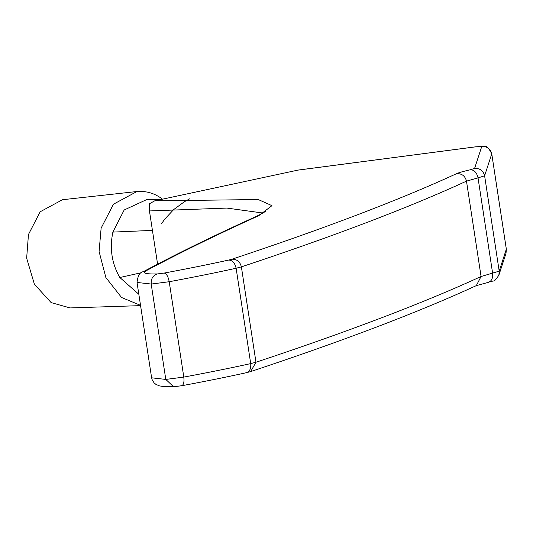 <?xml version="1.0" encoding="UTF-8"?>
<svg xmlns="http://www.w3.org/2000/svg" width="533" height="533" viewBox="0 0 533 533"><rect width="100%" height="100%" fill="white"/><g stroke="black" fill="none" stroke-linecap="round" stroke-linejoin="round"><path stroke-width="0.8" d="M297.887 170.127L154.643 200.868L149.62 203.653L149.453 210.941L157.595 264.155M141.725 272.643L119.825 277.506C111.797 263.595 109.478 248.458 112.876 232.088L124.189 209.969L146.455 199.708L162.065 199.275M152.425 230.396L112.876 232.088M138.84 294.296L119.825 277.506M140.532 305.336L121.544 297.487L105.86 277.54L99.085 251.496L101.123 228.144L113.436 204.226L136.921 191.52C146.448 190.807 154.97 193.366 162.478 199.182M62.448 199.735L40.148 211.794L28.462 234.5L26.65 258.185L34.398 284.216L51.141 302.611L70.056 307.927L140.579 305.629M149.453 210.941L226.805 208.077L262.916 213.02M265.414 211.201C265.214 211.801 262.243 213.506 256.493 216.318L258.798 215.658L271.957 205.658L258.239 199.529L154.643 200.868M256.493 216.318C214.466 235.353 176.729 253.821 143.277 271.71L146.095 270.797C179.341 253.008 216.911 234.633 258.798 215.658M143.277 271.71C139.873 272.09 137.787 275.674 137.028 282.45L151.205 284.056C150.886 278.732 152.964 275.361 157.442 273.929C145.682 274.195 141.898 273.149 146.095 270.797M506.33 249.164L499.201 271.157L481.072 276.507C424.115 302.731 349.082 331.313 255.973 362.24L250.71 363.599C230.969 367.97 208.669 372.467 183.805 377.091L165.796 379.423L151.205 284.056L169.214 281.724C168.175 276.494 166.503 273.609 164.197 273.056L157.442 273.929M245.986 372.747C249.551 371.907 251.13 368.863 250.71 363.599L236.119 268.239L241.382 266.873L255.973 362.24L250.67 371.581L246.559 372.66C227.404 376.904 205.791 381.262 181.72 385.732L181.44 385.759C183.585 385.206 184.371 382.314 183.805 377.091L169.214 281.724C194.079 277.1 216.378 272.61 236.119 268.239C234.933 263.042 232.475 260.311 228.737 260.044C209.696 264.261 188.182 268.599 164.197 273.056M250.67 371.581C343.798 340.654 419.005 312.012 476.289 285.641L481.072 276.507L466.482 181.14L478.028 177.889C476.842 172.692 474.343 169.974 470.546 169.721C463.597 171.286 458.98 172.585 456.688 173.618C461.878 173.478 465.142 175.983 466.482 181.14C409.524 207.37 334.491 235.946 241.382 266.873C240.07 261.71 236.932 259.151 231.975 259.205L228.737 260.044M456.688 173.618C399.83 199.802 324.923 228.331 231.975 259.205M487.795 282.423C491.419 281.571 493.032 278.519 492.625 273.256L478.028 177.889L484.61 175.79C483.258 170.647 479.92 168.195 474.597 168.428L470.546 169.721M476.289 285.641L488.388 282.337C494.871 279.572 493.125 283.689 498.875 275.188L499.201 271.157L484.61 175.79L491.752 153.884C490.4 148.74 487.062 146.282 481.739 146.522L474.597 168.428M475.909 146.808L484.037 146.362C486.116 145.329 488.688 147.821 491.759 153.837L506.35 249.204L506.017 253.282L506.343 249.251L491.739 153.797M297.407 170.167L475.716 146.808L481.739 146.522M296.874 170.26L475.529 146.855M174.691 386.632L181.44 385.759M165.796 379.423L173.591 386.751L162.965 386.505L159.154 385.805L155.743 384.246L154.104 382.861L152.298 380.149L151.619 377.817L165.796 379.423M498.875 275.188L506.017 253.282M181.72 385.732L173.591 386.751M161.379 223.9L164.77 219.136L173.618 209.629L184.351 201.754L189.648 198.829M137.028 282.45L151.619 377.817M62.341 199.742L136.808 191.534"/></g></svg>
